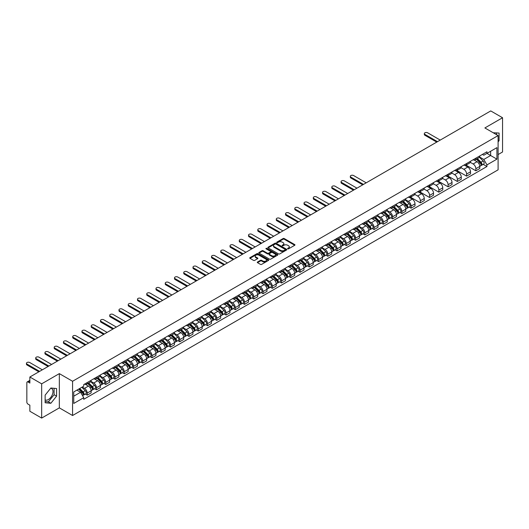 <?xml version="1.0" encoding="UTF-8"?>
<svg xmlns="http://www.w3.org/2000/svg" width="529" height="529" viewBox="0 0 529 529"><rect width="100%" height="100%" fill="white"/><g stroke="black" fill="none" stroke-linecap="round" stroke-linejoin="round"><path stroke-width="0.79" d="M287.723 248.842A0.575 0.331 0 0 0 288.543 248.842L294.726 245.271A0.827 0.476 0 0 0 294.97 244.934A0.827 0.476 0 0 0 294.726 244.596L284.245 238.546A0.827 0.476 0 0 0 283.081 238.546L276.898 242.117A0.575 0.331 0 0 0 277.712 242.593L278.512 242.13A2.632 1.521 0 0 1 282.235 242.13L283.108 242.632A2.632 1.521 0 0 1 283.881 243.71A2.632 1.521 0 0 1 283.108 244.782L282.307 245.244A0.575 0.331 0 0 0 283.127 245.714L283.928 245.251A2.632 1.521 0 0 1 287.65 245.251L288.523 245.76A2.632 1.521 0 0 1 289.297 246.831A2.632 1.521 0 0 1 288.523 247.909L287.723 248.372A0.575 0.331 0 0 0 287.723 248.842L287.723 248.372M493.246 132.779A6.54 3.776 -60 0 1 494.139 133.063A6.54 3.776 -60 0 1 494.833 133.698M50.672 388.24A6.54 3.776 -60 0 1 51.637 388.537A6.54 3.776 -60 0 1 52.642 393.781A6.54 3.776 -60 0 1 48.37 399.547A6.54 3.776 -60 0 1 45.137 399.891M257.524 262.014A0.827 0.476 0 0 0 257.279 262.344A0.827 0.476 0 0 0 257.524 262.682L260.46 264.381A0.827 0.476 0 0 0 261.624 264.381L268.494 260.413A0.827 0.476 0 0 0 268.739 260.076A0.827 0.476 0 0 0 268.494 259.739L258.02 253.689A0.827 0.476 0 0 0 256.849 253.689L249.979 257.656A0.827 0.476 0 0 0 249.741 257.993A0.827 0.476 0 0 0 249.979 258.331L253.536 260.38A0.827 0.476 0 0 0 254.7 260.38L257.636 258.681A0.827 0.476 0 0 0 257.881 258.344A0.827 0.476 0 0 0 257.636 258.013L255.877 256.995A2.202 1.27 0 0 1 255.229 256.096A2.202 1.27 0 0 1 256.591 254.918A2.202 1.27 0 0 1 258.992 255.196L265.889 259.177A2.202 1.27 0 0 1 266.537 260.076A2.202 1.27 0 0 1 265.174 261.253A2.202 1.27 0 0 1 262.774 260.976L261.624 260.314A0.827 0.476 0 0 0 260.46 260.314L257.524 262.014L257.524 262.682L260.46 260.995L260.46 260.314M72.572 381.264L59.341 373.626L41.665 383.829L29.862 377.012L490.747 110.925L502.55 117.742L484.875 127.945L498.1 135.583L72.572 381.264L72.572 415.51L498.1 169.829L498.1 135.583M278.571 253.927A0.827 0.476 0 0 0 279.735 253.927L286.606 249.959A0.827 0.476 0 0 0 286.844 249.622A0.827 0.476 0 0 0 286.606 249.285L276.125 243.234A0.827 0.476 0 0 0 274.961 243.234L268.091 247.202A0.827 0.476 0 0 0 267.846 247.539A0.827 0.476 0 0 0 268.091 247.876L278.571 253.927M266.312 248.967A0.575 0.331 0 0 1 266.894 249.047L266.894 248.366L277.553 254.515A0.827 0.476 0 0 1 277.791 254.852A0.827 0.476 0 0 1 277.553 255.19L270.683 259.15A0.827 0.476 0 0 1 269.519 259.15L259.038 253.1L261.974 251.42L261.974 250.733L259.038 252.432A0.827 0.476 0 0 0 258.793 252.769A0.827 0.476 0 0 0 259.038 253.1L259.038 252.432M261.974 251.42A0.827 0.476 0 0 1 263.138 251.42L263.138 250.733A0.827 0.476 0 0 0 261.974 250.733M263.138 250.733L267.39 253.186A0.827 0.476 0 0 0 268.553 253.186L270.504 252.062A0.827 0.476 0 0 0 270.749 251.725A0.827 0.476 0 0 0 270.504 251.387L266.08 248.835A0.575 0.331 0 0 1 266.894 248.366M41.665 383.829L41.665 418.075L29.862 411.258L29.862 405.201L28.024 404.136A1.68 0.965 -120 0 1 26.84 402.08L26.84 382.698A1.68 0.965 -120 0 1 27.184 381.931L29.862 380.384M498.1 154.554L502.55 151.988L502.55 117.742M41.665 418.075L59.341 407.872L72.572 415.51M29.862 377.012L29.862 383.075L28.024 382.011A1.68 0.965 -120 0 0 27.184 381.931M475.855 158.184A3.862 2.228 60 0 1 475.062 159.917L478.976 157.655A3.862 2.228 -120 0 0 479.77 155.923M470.301 162.337L473.131 163.97A3.862 2.228 60 0 1 475.855 168.698L479.77 166.437A3.862 2.228 -120 0 0 477.046 161.709L474.242 160.095M479.77 166.437L479.77 168.526L475.855 170.788L466.042 165.121M475.062 159.917A3.862 2.228 60 0 1 473.157 159.745M475.855 168.698L475.855 170.788M466.604 163.527A3.862 2.228 60 0 1 465.804 165.26L469.719 162.998A3.862 2.228 -120 0 0 470.519 161.266M456.791 170.464L466.604 176.131L470.519 173.869L470.519 171.78A3.862 2.228 -120 0 0 467.788 167.052L464.991 165.438M465.804 165.26A3.862 2.228 60 0 1 463.907 165.088M461.05 167.68L463.873 169.313A3.862 2.228 60 0 1 466.604 174.041L466.604 176.131M457.354 168.87A3.862 2.228 60 0 1 456.553 170.602L460.468 168.341A3.862 2.228 -120 0 0 461.268 166.609M447.541 175.807L457.354 181.473L461.268 179.212L461.268 177.122A3.862 2.228 -120 0 0 458.537 172.394L455.734 170.781M456.553 170.602A3.862 2.228 60 0 1 454.656 170.424M451.792 173.023L454.623 174.656A3.862 2.228 60 0 1 457.354 179.384L457.354 181.473M448.096 174.213A3.862 2.228 60 0 1 447.296 175.945L451.211 173.684A3.862 2.228 -120 0 0 452.011 171.951M438.283 181.149L448.096 186.816L452.011 184.555L452.011 182.465A3.862 2.228 -120 0 0 449.286 177.737L446.483 176.124M447.296 175.945A3.862 2.228 60 0 1 445.398 175.767M442.542 178.366L445.372 179.999A3.862 2.228 60 0 1 448.096 184.727L448.096 186.816M438.845 179.556A3.862 2.228 60 0 1 438.045 181.288L441.96 179.027A3.862 2.228 -120 0 0 442.76 177.294M429.032 186.492L438.845 192.159L442.76 189.898L442.76 187.808A3.862 2.228 -120 0 0 440.029 183.08L437.232 181.46M438.045 181.288A3.862 2.228 60 0 1 436.147 181.11M433.291 183.708L436.114 185.342A3.862 2.228 60 0 1 438.845 190.07L438.845 192.159M429.594 184.899A3.862 2.228 60 0 1 428.794 186.631L432.709 184.37A3.862 2.228 -120 0 0 433.509 182.637M419.775 191.835L429.594 197.496L433.509 195.241L433.509 193.151A3.862 2.228 -120 0 0 430.778 188.423L427.974 186.803M428.794 186.631A3.862 2.228 60 0 1 426.89 186.453M424.033 189.051L426.863 190.685A3.862 2.228 60 0 1 429.594 195.413L429.594 197.496M420.337 190.235A3.862 2.228 60 0 1 419.537 191.967L423.451 189.713A3.862 2.228 -120 0 0 424.251 187.98M410.524 197.178L420.337 202.838L424.251 200.584L424.251 198.494A3.862 2.228 -120 0 0 421.527 193.766L418.723 192.146M419.537 191.967A3.862 2.228 60 0 1 417.639 191.796M414.782 194.394L417.612 196.028A3.862 2.228 60 0 1 420.337 200.749L420.337 202.838M411.086 195.578A3.862 2.228 60 0 1 410.286 197.31L414.2 195.056A3.862 2.228 -120 0 0 415.001 193.323M409.208 207.097L411.086 208.181L415.001 205.92L415.001 203.837A3.862 2.228 -120 0 0 412.27 199.109L409.472 197.489M410.286 197.31A3.862 2.228 60 0 1 408.388 197.138M405.531 199.737L408.355 201.37A3.862 2.228 60 0 1 411.086 206.092L411.086 208.181M401.828 200.921A3.862 2.228 60 0 1 401.035 202.653L404.95 200.392A3.862 2.228 -120 0 0 405.75 198.666M399.957 212.44L401.835 213.524L405.75 211.263L405.75 209.173A3.862 2.228 -120 0 0 403.019 204.452L400.215 202.832M401.035 202.653A3.862 2.228 60 0 1 399.131 202.481M396.274 205.08L399.104 206.713A3.862 2.228 60 0 1 401.835 211.435L401.835 213.524M392.578 206.264A3.862 2.228 60 0 1 391.777 207.996L395.692 205.735A3.862 2.228 -120 0 0 396.492 204.002M390.7 217.783L392.578 218.867L396.492 216.606L396.492 214.516A3.862 2.228 -120 0 0 393.768 209.795L390.964 208.175M391.777 207.996A3.862 2.228 60 0 1 389.88 207.824M387.023 210.423L389.853 212.05A3.862 2.228 60 0 1 392.578 216.778L392.578 218.867M383.327 211.607A3.862 2.228 60 0 1 382.527 213.339L386.441 211.078A3.862 2.228 -120 0 0 387.241 209.345M381.449 223.126L383.327 224.21L387.241 221.949L387.241 219.859A3.862 2.228 -120 0 0 384.51 215.138L381.707 213.518M382.527 213.339A3.862 2.228 60 0 1 380.629 213.167M377.772 215.766L380.596 217.393A3.862 2.228 60 0 1 383.327 222.12L383.327 224.21M374.069 216.95A3.862 2.228 60 0 1 373.276 218.682L377.19 216.421A3.862 2.228 -120 0 0 377.984 214.688M372.198 228.468L374.069 229.553L377.984 227.291L377.984 225.202A3.862 2.228 -120 0 0 375.259 220.474L372.456 218.861M373.276 218.682A3.862 2.228 60 0 1 371.371 218.51M368.515 221.102L371.345 222.735A3.862 2.228 60 0 1 374.069 227.463L374.069 229.553M364.818 222.292A3.862 2.228 60 0 1 364.018 224.025L367.933 221.763A3.862 2.228 -120 0 0 368.733 220.031M362.94 233.811L364.818 234.896L368.733 232.634L368.733 230.545A3.862 2.228 -120 0 0 366.002 225.817L363.205 224.203M364.018 224.025A3.862 2.228 60 0 1 362.12 223.853M359.264 226.445L362.087 228.078A3.862 2.228 60 0 1 364.818 232.806L364.818 234.896M355.567 227.635A3.862 2.228 60 0 1 354.767 229.368L358.682 227.106A3.862 2.228 -120 0 0 359.482 225.374M353.689 239.154L355.567 240.239L359.482 237.977L359.482 235.888A3.862 2.228 -120 0 0 356.751 231.16L353.947 229.546M354.767 229.368A3.862 2.228 60 0 1 352.869 229.189M350.006 231.788L352.836 233.421A3.862 2.228 60 0 1 355.567 238.149L355.567 240.239M346.31 232.978A3.862 2.228 60 0 1 345.51 234.711L349.431 232.449A3.862 2.228 -120 0 0 350.224 230.717M344.432 244.497L346.31 245.582L350.224 243.32L350.224 241.231A3.862 2.228 -120 0 0 347.5 236.503L344.696 234.889M345.51 234.711A3.862 2.228 60 0 1 343.612 234.532M340.755 237.131L343.586 238.764A3.862 2.228 60 0 1 346.31 243.492L346.31 245.582M337.059 238.321A3.862 2.228 60 0 1 336.259 240.054L340.173 237.792A3.862 2.228 -120 0 0 340.974 236.06M335.181 249.84L337.059 250.925L340.974 248.663L340.974 246.574A3.862 2.228 -120 0 0 338.243 241.846L335.446 240.226M336.259 240.054A3.862 2.228 60 0 1 334.361 239.875M331.504 242.474L334.328 244.107A3.862 2.228 60 0 1 337.059 248.835L337.059 250.925M327.808 243.664A3.862 2.228 60 0 1 327.008 245.396L330.923 243.135A3.862 2.228 -120 0 0 331.723 241.403M325.93 255.183L327.808 256.261L331.723 254.006L331.723 251.916A3.862 2.228 -120 0 0 328.992 247.188L326.188 245.568M327.008 245.396A3.862 2.228 60 0 1 325.104 245.218M322.247 247.817L325.077 249.45A3.862 2.228 60 0 1 327.808 254.178L327.808 256.261M318.551 249.007A3.862 2.228 60 0 1 317.75 250.733L321.665 248.478A3.862 2.228 -120 0 0 322.465 246.745M316.673 260.526L318.551 261.604L322.465 259.349L322.465 257.259A3.862 2.228 -120 0 0 319.741 252.531L316.937 250.911M317.75 250.733A3.862 2.228 60 0 1 315.853 250.561M312.996 253.16L315.826 254.793A3.862 2.228 60 0 1 318.551 259.514L318.551 261.604M309.3 254.343A3.862 2.228 60 0 1 308.5 256.076L312.414 253.821A3.862 2.228 -120 0 0 313.214 252.088M307.422 265.862L309.3 266.947L313.214 264.692L313.214 262.602A3.862 2.228 -120 0 0 310.483 257.874L307.686 256.254M308.5 256.076A3.862 2.228 60 0 1 306.602 255.904M303.745 258.502L306.569 260.136A3.862 2.228 60 0 1 309.3 264.857L309.3 266.947M300.049 259.686A3.862 2.228 60 0 1 299.249 261.419L303.163 259.157A3.862 2.228 -120 0 0 303.963 257.431M298.171 271.205L300.049 272.29L303.963 270.028L303.963 267.938A3.862 2.228 -120 0 0 301.232 263.217L298.429 261.597M299.249 261.419A3.862 2.228 60 0 1 297.344 261.247M294.488 263.845L297.318 265.479A3.862 2.228 60 0 1 300.049 270.2L300.049 272.29M290.791 265.029A3.862 2.228 60 0 1 289.991 266.761L293.906 264.5A3.862 2.228 -120 0 0 294.706 262.768M288.913 276.548L290.791 277.632L294.706 275.371L294.706 273.281A3.862 2.228 -120 0 0 291.982 268.56L289.178 266.94M289.991 266.761A3.862 2.228 60 0 1 288.093 266.59M285.237 269.188L288.067 270.822A3.862 2.228 60 0 1 290.791 275.543L290.791 277.632M281.54 270.372A3.862 2.228 60 0 1 280.74 272.104L284.655 269.843A3.862 2.228 -120 0 0 285.455 268.11M279.662 281.891L281.54 282.975L285.455 280.714L285.455 278.624A3.862 2.228 -120 0 0 282.724 273.903L279.92 272.283M280.74 272.104A3.862 2.228 60 0 1 278.843 271.932M275.986 274.531L278.809 276.158A3.862 2.228 60 0 1 281.54 280.886L281.54 282.975M272.283 275.715A3.862 2.228 60 0 1 271.489 277.447L275.404 275.186A3.862 2.228 -120 0 0 276.198 273.453M270.412 287.234L272.283 288.318L276.204 286.057L276.204 283.967A3.862 2.228 -120 0 0 273.473 279.246L270.669 277.626M271.489 277.447A3.862 2.228 60 0 1 269.585 277.275M266.728 279.867L269.559 281.501A3.862 2.228 60 0 1 272.283 286.229L272.283 288.318M263.032 281.058A3.862 2.228 60 0 1 262.232 282.79L266.147 280.529A3.862 2.228 -120 0 0 266.947 278.796M261.154 292.577L263.032 293.661L266.947 291.4L266.947 289.31A3.862 2.228 -120 0 0 264.222 284.582L261.419 282.969M262.232 282.79A3.862 2.228 60 0 1 260.334 282.618M257.478 285.21L260.301 286.844A3.862 2.228 60 0 1 263.032 291.572L263.032 293.661M253.781 286.401A3.862 2.228 60 0 1 252.981 288.133L256.896 285.872A3.862 2.228 -120 0 0 257.696 284.139M251.903 297.92L253.781 299.004L257.696 296.743L257.696 294.653A3.862 2.228 -120 0 0 254.965 289.925L252.161 288.312M252.981 288.133A3.862 2.228 60 0 1 251.083 287.961M248.227 290.553L251.05 292.187A3.862 2.228 60 0 1 253.781 296.914L253.781 299.004M244.524 291.743A3.862 2.228 60 0 1 243.73 293.476L247.645 291.214A3.862 2.228 -120 0 0 248.438 289.482M242.652 303.262L244.524 304.347L248.438 302.085L248.438 299.996A3.862 2.228 -120 0 0 245.714 295.268L242.91 293.655M243.73 293.476A3.862 2.228 60 0 1 241.826 293.297M238.969 295.896L241.799 297.529A3.862 2.228 60 0 1 244.524 302.257L244.524 304.347M235.273 297.086A3.862 2.228 60 0 1 234.473 298.819L238.387 296.557A3.862 2.228 -120 0 0 239.187 294.825M233.395 308.605L235.273 309.69L239.187 307.428L239.187 305.339A3.862 2.228 -120 0 0 236.456 300.611L233.659 298.997M234.473 298.819A3.862 2.228 60 0 1 232.575 298.64M229.718 301.239L232.542 302.872A3.862 2.228 60 0 1 235.273 307.6L235.273 309.69M226.022 302.429A3.862 2.228 60 0 1 225.222 304.162L229.136 301.9A3.862 2.228 -120 0 0 229.936 300.168M224.144 313.948L226.022 315.033L229.936 312.771L229.936 310.682A3.862 2.228 -120 0 0 227.206 305.954L224.402 304.334M225.222 304.162A3.862 2.228 60 0 1 223.324 303.983M220.461 306.582L223.291 308.215A3.862 2.228 60 0 1 226.022 312.943L226.022 315.033M216.764 307.772A3.862 2.228 60 0 1 215.964 309.505L219.879 307.243A3.862 2.228 -120 0 0 220.679 305.511M214.886 319.291L216.764 320.369L220.679 318.114L220.679 316.025A3.862 2.228 -120 0 0 217.955 311.297L215.151 309.677M215.964 309.505A3.862 2.228 60 0 1 214.066 309.326M211.21 311.925L214.04 313.558A3.862 2.228 60 0 1 216.764 318.286L216.764 320.369M207.513 313.108A3.862 2.228 60 0 1 206.713 314.841L210.628 312.586A3.862 2.228 -120 0 0 211.428 310.854M205.636 324.627L207.513 325.712L211.428 323.457L211.428 321.368A3.862 2.228 -120 0 0 208.697 316.64L205.9 315.019M206.713 314.841A3.862 2.228 60 0 1 204.816 314.669M201.959 317.268L204.783 318.901A3.862 2.228 60 0 1 207.513 323.622L207.513 325.712M198.263 318.451A3.862 2.228 60 0 1 197.462 320.184L201.377 317.929A3.862 2.228 -120 0 0 202.177 316.197M196.385 329.97L198.263 331.055L202.177 328.793L202.177 326.71A3.862 2.228 -120 0 0 199.446 321.982L196.643 320.362M197.462 320.184A3.862 2.228 60 0 1 195.558 320.012M192.701 322.611L195.532 324.244A3.862 2.228 60 0 1 198.263 328.965L198.263 331.055M189.005 323.794A3.862 2.228 60 0 1 188.205 325.527L192.12 323.265A3.862 2.228 -120 0 0 192.92 321.539M187.127 335.313L189.005 336.398L192.92 334.136L192.92 332.047A3.862 2.228 -120 0 0 190.195 327.325L187.392 325.705M188.205 325.527A3.862 2.228 60 0 1 186.307 325.355M183.451 327.954L186.281 329.587A3.862 2.228 60 0 1 189.005 334.308L189.005 336.398M179.754 329.137A3.862 2.228 60 0 1 178.954 330.87L182.869 328.608A3.862 2.228 -120 0 0 183.669 326.876M177.876 340.656L179.754 341.741L183.669 339.479L183.669 337.39A3.862 2.228 -120 0 0 180.938 332.668L178.141 331.048M178.954 330.87A3.862 2.228 60 0 1 177.056 330.698M174.2 333.296L177.023 334.923A3.862 2.228 60 0 1 179.754 339.651L179.754 341.741M170.497 334.48A3.862 2.228 60 0 1 169.703 336.213L173.618 333.951A3.862 2.228 -120 0 0 174.418 332.219M168.625 345.999L170.503 347.084L174.418 344.822L174.418 342.732A3.862 2.228 -120 0 0 171.687 338.011L168.883 336.391M169.703 336.213A3.862 2.228 60 0 1 167.799 336.041M164.942 338.639L167.772 340.266A3.862 2.228 60 0 1 170.503 344.994L170.503 347.084M161.246 339.823A3.862 2.228 60 0 1 160.446 341.555L164.36 339.294A3.862 2.228 -120 0 0 165.16 337.562M159.368 351.342L161.246 352.426L165.16 350.165L165.16 348.075A3.862 2.228 -120 0 0 162.436 343.347L159.632 341.734M160.446 341.555A3.862 2.228 60 0 1 158.548 341.384M155.691 343.976L158.521 345.609A3.862 2.228 60 0 1 161.246 350.337L161.246 352.426M151.995 345.166A3.862 2.228 60 0 1 151.195 346.898L155.109 344.637A3.862 2.228 -120 0 0 155.91 342.904M150.117 356.685L151.995 357.769L155.91 355.508L155.91 353.418A3.862 2.228 -120 0 0 153.179 348.69L150.375 347.077M151.195 346.898A3.862 2.228 60 0 1 149.297 346.726M146.44 349.319L149.264 350.952A3.862 2.228 60 0 1 151.995 355.68L151.995 357.769M142.737 350.509A3.862 2.228 60 0 1 141.944 352.241L145.859 349.98A3.862 2.228 -120 0 0 146.652 348.247M140.866 362.028L142.737 363.112L146.652 360.851L146.652 358.761A3.862 2.228 -120 0 0 143.928 354.033L141.124 352.42M141.944 352.241A3.862 2.228 60 0 1 140.04 352.063M137.183 354.661L140.013 356.295A3.862 2.228 60 0 1 142.737 361.023L142.737 363.112M133.487 355.852A3.862 2.228 60 0 1 132.686 357.584L136.601 355.323A3.862 2.228 -120 0 0 137.401 353.59M131.609 367.371L133.487 368.455L137.401 366.194L137.401 364.104A3.862 2.228 -120 0 0 134.67 359.376L131.873 357.763M132.686 357.584A3.862 2.228 60 0 1 130.789 357.406M127.932 360.004L130.756 361.638A3.862 2.228 60 0 1 133.487 366.366L133.487 368.455M124.236 361.195A3.862 2.228 60 0 1 123.436 362.927L127.35 360.666A3.862 2.228 -120 0 0 128.15 358.933M122.358 372.714L124.236 373.798L128.15 371.537L128.15 369.447A3.862 2.228 -120 0 0 125.419 364.719L122.616 363.099M123.436 362.927A3.862 2.228 60 0 1 121.538 362.749M118.675 365.347L121.505 366.981A3.862 2.228 60 0 1 124.236 371.708L124.236 373.798M114.978 366.537A3.862 2.228 60 0 1 114.178 368.27L118.099 366.008A3.862 2.228 -120 0 0 118.893 364.276M113.1 378.056L114.978 379.134L118.893 376.879L118.893 374.79A3.862 2.228 -120 0 0 116.168 370.062L113.365 368.442M114.178 368.27A3.862 2.228 60 0 1 112.28 368.091M109.424 370.69L112.254 372.323A3.862 2.228 60 0 1 114.978 377.051L114.978 379.134M105.727 371.88A3.862 2.228 60 0 1 104.927 373.606L108.842 371.351A3.862 2.228 -120 0 0 109.642 369.619M103.849 383.399L105.727 384.477L109.642 382.222L109.642 380.133A3.862 2.228 -120 0 0 106.911 375.405L104.114 373.785M104.927 373.606A3.862 2.228 60 0 1 103.029 373.434M100.173 376.033L102.996 377.666A3.862 2.228 60 0 1 105.727 382.388L105.727 384.477M96.476 377.217A3.862 2.228 60 0 1 95.676 378.949L99.591 376.694A3.862 2.228 -120 0 0 100.391 374.962M94.598 388.736L96.476 389.82L100.391 387.565L100.391 385.476A3.862 2.228 -120 0 0 97.66 380.748L94.856 379.128M95.676 378.949A3.862 2.228 60 0 1 93.772 378.777M90.915 381.376L93.745 383.009A3.862 2.228 60 0 1 96.476 387.731L96.476 389.82M87.219 382.56A3.862 2.228 60 0 1 86.419 384.292L90.333 382.031A3.862 2.228 -120 0 0 91.133 380.305M85.341 394.079L87.219 395.163L91.133 392.902L91.133 390.812A3.862 2.228 -120 0 0 88.409 386.091L85.605 384.471M86.419 384.292A3.862 2.228 60 0 1 84.521 384.12M82.24 387.049L84.495 388.352A3.862 2.228 60 0 1 87.219 393.073L87.219 395.163M482.415 154.402L483.804 155.202L496.916 147.637L490.628 151.268L490.628 155.513L483.804 159.454L479.558 156.994M73.756 396.195L80.58 392.254L83.721 397.696L73.756 403.455L73.756 391.943L83.721 386.19L83.721 384.583L486.951 151.783L486.951 153.39L496.916 159.143L486.951 164.896L483.804 159.454M496.916 147.637L496.916 159.143M83.721 397.696L83.721 399.309L486.951 166.509L486.951 164.896M498.1 141.898L499.078 140.681L499.078 133.05L493.187 132.746M59.341 373.626L59.341 407.872M45.137 402.767L50.863 403.277L56.583 396.155L56.583 388.524L50.863 388.015L45.137 395.13L45.137 402.767M80.58 392.254L76.897 390.131M483.235 164.36L486.951 166.509M496.586 134.71L496.586 132.825M498.1 140.119L499.078 140.681M45.137 401.551L48.37 401.835L54.09 394.72L54.09 388.299M48.37 401.835L50.863 403.277M54.09 394.72L56.583 396.155M287.955 248.921L288.523 248.597A2.632 1.521 0 0 0 289.297 247.519L289.297 246.831M283.881 243.71L283.881 244.391A2.632 1.521 0 0 1 283.108 245.469L282.539 245.8M294.713 245.277L284.245 239.234A0.827 0.476 0 0 0 283.081 239.234L277.123 242.672M286.592 249.966L276.125 243.922A0.827 0.476 0 0 0 274.961 243.922L268.097 247.883L268.091 247.202M285.151 249.86A0.575 0.331 0 0 0 285.151 249.39L275.946 244.081A0.575 0.331 0 0 0 275.133 244.081L274.293 244.563A2.632 1.521 0 0 0 273.519 245.641A2.632 1.521 0 0 0 274.293 246.719L280.575 250.349A2.632 1.521 0 0 0 284.304 250.349L285.151 249.86L285.151 250.541A0.575 0.331 0 0 0 285.151 250.072M273.519 245.641L273.519 246.322A2.632 1.521 0 0 0 274.293 247.4L274.293 246.719M285.151 250.541L284.304 251.03A2.632 1.521 0 0 1 280.575 251.03L274.293 247.4M263.138 251.42L267.39 253.874A0.827 0.476 0 0 0 268.553 253.874L270.504 252.743A0.827 0.476 0 0 0 270.749 252.412L270.749 251.725M266.894 249.047L277.54 255.196M271.8 255.732A2.202 1.27 0 0 0 274.201 256.01A2.202 1.27 0 0 0 275.563 254.833A2.202 1.27 0 0 0 274.915 253.933L272.488 252.531A0.827 0.476 0 0 0 271.317 252.531L269.373 253.656A0.827 0.476 0 0 0 269.129 253.993A0.827 0.476 0 0 0 269.373 254.33L271.8 255.732L271.8 256.42A2.202 1.27 0 0 0 274.201 256.691A2.202 1.27 0 0 0 275.563 255.52L275.563 254.833M269.129 253.993L269.129 254.68A0.827 0.476 0 0 0 269.373 255.018L269.373 254.33M271.8 256.42L269.373 255.018M266.537 260.076L266.537 260.764A2.202 1.27 0 0 1 265.174 261.941A2.202 1.27 0 0 1 262.774 261.663L261.624 260.995A0.827 0.476 0 0 0 260.46 260.995M255.229 256.096L255.229 256.777A2.202 1.27 0 0 0 255.877 257.676L255.877 256.995M257.636 258.013L257.636 258.681L255.877 257.676M268.487 260.42L258.02 254.376A0.827 0.476 0 0 0 256.849 254.376L249.992 258.337M476.358 159.169L480.001 162.767A2.096 1.21 60 0 1 480.557 165.908L479.77 166.357M477.085 159.884L478.626 160.776M440.24 140.086L427.637 132.805A1.931 1.111 -0 0 0 425.534 132.567A1.931 1.111 -0 0 0 424.337 133.599A1.931 1.111 -0 0 0 424.906 134.386L437.509 141.66M476.761 158.931L480.755 162.872A1.005 0.582 60 0 1 481.02 164.38A1.005 0.582 60 0 1 480.927 164.42M477.363 158.588L481.006 162.185A2.096 1.21 60 0 1 481.562 165.326A2.096 1.21 60 0 1 480.927 165.392M479.406 157.258L483.142 160.948A2.096 1.21 60 0 1 483.698 164.096L481.562 165.326M436.736 142.103L424.906 135.272A1.931 1.111 180 0 1 424.337 134.485L424.337 133.599M402.331 201.906L405.974 205.503A2.096 1.21 60 0 1 406.53 208.644L405.743 209.1M403.058 202.62L404.599 203.513M366.213 182.822L353.61 175.549A1.931 1.111 -0 0 0 351.507 175.304A1.931 1.111 -0 0 0 350.317 176.336A1.931 1.111 -0 0 0 350.879 177.122L363.483 184.396M402.734 201.675L406.728 205.609A1.005 0.582 60 0 1 406.993 207.117A1.005 0.582 60 0 1 406.9 207.156M403.336 201.324L406.986 204.921A2.096 1.21 60 0 1 407.535 208.062A2.096 1.21 60 0 1 406.9 208.128M405.379 199.995L409.122 203.685A2.096 1.21 60 0 1 409.671 206.832L407.535 208.062M362.715 184.846L350.879 178.015A1.931 1.111 180 0 1 350.317 177.228L350.317 176.336M393.073 207.249L396.724 210.846A2.096 1.21 60 0 1 397.272 213.987L396.492 214.443M393.801 207.963L395.348 208.856M356.956 188.165L344.353 180.892A1.931 1.111 -0 0 0 342.25 180.647A1.931 1.111 -0 0 0 341.06 181.678A1.931 1.111 -0 0 0 341.628 182.465L354.232 189.739M393.483 207.018L397.471 210.952A1.005 0.582 60 0 1 397.735 212.46A1.005 0.582 60 0 1 397.649 212.499M394.085 206.667L397.729 210.264A2.096 1.21 60 0 1 398.284 213.405A2.096 1.21 60 0 1 397.649 213.471M396.122 205.338L399.864 209.028A2.096 1.21 60 0 1 400.42 212.175L398.284 213.405M353.458 190.189L341.628 183.358A1.931 1.111 180 0 1 341.06 182.565L341.06 181.678M383.823 212.592L387.466 216.189A2.096 1.21 60 0 1 388.021 219.33L387.241 219.78M384.55 213.306L386.097 214.199M347.705 193.508L335.102 186.234A1.931 1.111 -0 0 0 332.999 185.99A1.931 1.111 -0 0 0 331.809 187.021A1.931 1.111 -0 0 0 332.371 187.808L344.974 195.082M384.226 212.36L388.22 216.295A1.005 0.582 60 0 1 388.484 217.803A1.005 0.582 60 0 1 388.392 217.842M384.834 212.01L388.478 215.607A2.096 1.21 60 0 1 389.033 218.748A2.096 1.21 60 0 1 388.398 218.814M386.871 210.681L390.614 214.371A2.096 1.21 60 0 1 391.162 217.518L389.033 218.748M344.207 195.532L332.371 188.694A1.931 1.111 180 0 1 331.809 187.907L331.809 187.021M374.572 217.935L378.215 221.532A2.096 1.21 60 0 1 378.771 224.673L377.984 225.123M375.299 218.649L376.84 219.542M338.454 198.851L325.851 191.571A1.931 1.111 -0 0 0 323.748 191.333A1.931 1.111 -0 0 0 322.558 192.364A1.931 1.111 -0 0 0 323.12 193.151L335.723 200.425M374.975 217.697L378.969 221.638A1.005 0.582 60 0 1 379.233 223.145A1.005 0.582 60 0 1 379.141 223.185M375.577 217.353L379.22 220.95A2.096 1.21 60 0 1 379.776 224.091A2.096 1.21 60 0 1 379.141 224.157M377.62 216.024L381.356 219.714A2.096 1.21 60 0 1 381.912 222.861L379.776 224.091M334.95 200.875L323.12 194.037A1.931 1.111 180 0 1 322.558 193.25L322.558 192.364M365.314 223.278L368.964 226.875A2.096 1.21 60 0 1 369.513 230.016L368.733 230.465M366.042 223.992L367.589 224.885M329.197 204.194L316.593 196.914A1.931 1.111 -0 0 0 314.49 196.676A1.931 1.111 -0 0 0 313.3 197.707A1.931 1.111 -0 0 0 313.869 198.494L326.472 205.768M365.724 223.04L369.711 226.981A1.005 0.582 60 0 1 369.976 228.488A1.005 0.582 60 0 1 369.883 228.528M366.326 222.696L369.969 226.286A2.096 1.21 60 0 1 370.525 229.434A2.096 1.21 60 0 1 369.89 229.5M368.363 221.367L372.105 225.056A2.096 1.21 60 0 1 372.661 228.204L370.525 229.434M325.699 206.211L313.869 199.38A1.931 1.111 180 0 1 313.3 198.593L313.3 197.707M356.063 228.621L359.707 232.211A2.096 1.21 60 0 1 360.262 235.359L359.482 235.808M356.791 229.335L358.338 230.227M319.946 209.537L307.342 202.257A1.931 1.111 -0 0 0 305.24 202.018A1.931 1.111 -0 0 0 304.049 203.043A1.931 1.111 -0 0 0 304.611 203.837L317.215 211.111M356.467 228.383L360.461 232.324A1.005 0.582 60 0 1 360.725 233.831A1.005 0.582 60 0 1 360.633 233.871M357.075 228.039L360.718 231.629A2.096 1.21 60 0 1 361.267 234.777A2.096 1.21 60 0 1 360.639 234.843M359.112 226.71L362.854 230.399A2.096 1.21 60 0 1 363.403 233.54L361.267 234.777M316.448 211.554L304.611 204.723A1.931 1.111 180 0 1 304.049 203.936L304.049 203.043M346.812 233.957L350.456 237.554A2.096 1.21 60 0 1 351.011 240.702L350.224 241.151M347.54 234.678L349.08 235.57M310.695 214.88L298.091 207.599A1.931 1.111 -0 0 0 295.989 207.361A1.931 1.111 -0 0 0 294.792 208.386A1.931 1.111 -0 0 0 295.361 209.173L307.964 216.454M347.216 233.725L351.203 237.666A1.005 0.582 60 0 1 351.474 239.174A1.005 0.582 60 0 1 351.382 239.207M347.817 233.375L351.461 236.972A2.096 1.21 60 0 1 352.016 240.12A2.096 1.21 60 0 1 351.382 240.186M349.861 232.052L353.597 235.742A2.096 1.21 60 0 1 354.152 238.883L352.016 240.12M307.19 216.897L295.361 210.066A1.931 1.111 180 0 1 294.792 209.279L294.792 208.386M337.555 239.3L341.205 242.897A2.096 1.21 60 0 1 341.754 246.045L340.974 246.494M338.282 240.021L339.83 240.913M301.437 220.223L288.834 212.942A1.931 1.111 -0 0 0 286.731 212.704A1.931 1.111 -0 0 0 285.541 213.729A1.931 1.111 -0 0 0 286.11 214.516L298.713 221.796M337.958 239.068L341.952 243.009A1.005 0.582 60 0 1 342.217 244.517A1.005 0.582 60 0 1 342.124 244.55M338.567 238.718L342.21 242.315A2.096 1.21 60 0 1 342.766 245.463A2.096 1.21 60 0 1 342.131 245.529M340.603 237.395L344.346 241.085A2.096 1.21 60 0 1 344.901 244.226L342.766 245.463M297.939 222.24L286.11 215.409A1.931 1.111 180 0 1 285.541 214.622L285.541 213.729M328.304 244.643L331.947 248.24A2.096 1.21 60 0 1 332.503 251.387L331.723 251.837M329.031 245.363L330.579 246.256M292.187 225.566L279.583 218.285A1.931 1.111 -0 0 0 277.48 218.047A1.931 1.111 -0 0 0 276.29 219.072A1.931 1.111 -0 0 0 276.852 219.859L289.456 227.139M328.707 244.411L332.701 248.352A1.005 0.582 60 0 1 332.966 249.86A1.005 0.582 60 0 1 332.873 249.893M329.309 244.061L332.959 247.658A2.096 1.21 60 0 1 333.508 250.806A2.096 1.21 60 0 1 332.88 250.872M331.352 242.738L335.095 246.428A2.096 1.21 60 0 1 335.644 249.569L333.508 250.806M288.689 227.582L276.852 220.752A1.931 1.111 180 0 1 276.29 219.965L276.29 219.072M319.053 249.986L322.697 253.583A2.096 1.21 60 0 1 323.252 256.73L322.465 257.18M319.781 250.706L321.321 251.599M282.936 230.902L270.326 223.628A1.931 1.111 -0 0 0 268.223 223.383A1.931 1.111 -0 0 0 267.033 224.415A1.931 1.111 -0 0 0 267.601 225.202L280.205 232.482M319.456 249.754L323.444 253.689A1.005 0.582 60 0 1 323.715 255.203A1.005 0.582 60 0 1 323.622 255.236M320.058 249.404L323.702 253.001A2.096 1.21 60 0 1 324.257 256.148A2.096 1.21 60 0 1 323.622 256.215M322.101 248.081L325.838 251.771A2.096 1.21 60 0 1 326.393 254.912L324.257 256.148M279.431 232.925L267.601 226.095A1.931 1.111 180 0 1 267.033 225.308L267.033 224.415M309.796 255.328L313.439 258.926A2.096 1.21 60 0 1 313.995 262.067L313.214 262.523M310.523 256.049L312.07 256.942M273.678 236.245L261.075 228.971A1.931 1.111 -0 0 0 258.972 228.726A1.931 1.111 -0 0 0 257.782 229.758A1.931 1.111 -0 0 0 258.344 230.545L270.954 237.825M310.199 255.097L314.193 259.031A1.005 0.582 60 0 1 314.457 260.546A1.005 0.582 60 0 1 314.365 260.579M310.807 254.747L314.451 258.344A2.096 1.21 60 0 1 315.006 261.485A2.096 1.21 60 0 1 314.371 261.557M312.844 253.417L316.587 257.114A2.096 1.21 60 0 1 317.142 260.255L315.006 261.485M270.18 238.268L258.344 231.438A1.931 1.111 180 0 1 257.782 230.651L257.782 229.758M300.545 260.671L304.188 264.269A2.096 1.21 60 0 1 304.744 267.409L303.957 267.866M301.272 261.392L302.813 262.278M264.427 241.588L251.824 234.314A1.931 1.111 -0 0 0 249.721 234.069A1.931 1.111 -0 0 0 248.531 235.101A1.931 1.111 -0 0 0 249.093 235.888L261.696 243.168M300.948 260.44L304.942 264.374A1.005 0.582 60 0 1 305.207 265.889A1.005 0.582 60 0 1 305.114 265.922M301.55 260.089L305.2 263.687A2.096 1.21 60 0 1 305.749 266.828A2.096 1.21 60 0 1 305.121 266.9M303.593 258.76L307.336 262.45A2.096 1.21 60 0 1 307.885 265.598L305.749 266.828M260.929 243.611L249.093 236.78A1.931 1.111 180 0 1 248.531 235.994L248.531 235.101M291.287 266.014L294.937 269.611A2.096 1.21 60 0 1 295.486 272.752L294.706 273.209M292.015 266.728L293.562 267.621M255.176 246.931L242.566 239.657A1.931 1.111 -0 0 0 240.464 239.412A1.931 1.111 -0 0 0 239.273 240.444A1.931 1.111 -0 0 0 239.842 241.231L252.445 248.504M291.697 265.783L295.685 269.717A1.005 0.582 60 0 1 295.949 271.225A1.005 0.582 60 0 1 295.863 271.265M292.299 265.432L295.942 269.03A2.096 1.21 60 0 1 296.498 272.171A2.096 1.21 60 0 1 295.863 272.237M294.336 264.103L298.078 267.793A2.096 1.21 60 0 1 298.634 270.941L296.498 272.171M251.672 248.954L239.842 242.123A1.931 1.111 180 0 1 239.273 241.33L239.273 240.444M282.036 271.357L285.68 274.954A2.096 1.21 60 0 1 286.235 278.095L285.455 278.552M282.764 272.071L284.311 272.964M245.919 252.273L233.315 245A1.931 1.111 -0 0 0 231.213 244.755A1.931 1.111 -0 0 0 230.022 245.787A1.931 1.111 -0 0 0 230.584 246.574L243.195 253.847M282.44 271.126L286.434 275.06A1.005 0.582 60 0 1 286.698 276.568A1.005 0.582 60 0 1 286.606 276.607M283.048 270.775L286.692 274.372A2.096 1.21 60 0 1 287.247 277.513A2.096 1.21 60 0 1 286.612 277.58M285.085 269.446L288.827 273.136A2.096 1.21 60 0 1 289.376 276.283L287.247 277.513M242.421 254.297L230.584 247.46A1.931 1.111 180 0 1 230.022 246.673L230.022 245.787M272.785 276.7L276.429 280.297A2.096 1.21 60 0 1 276.984 283.438L276.198 283.888M273.513 277.414L275.054 278.307M236.668 257.616L224.065 250.343A1.931 1.111 -0 0 0 221.962 250.098A1.931 1.111 -0 0 0 220.772 251.13A1.931 1.111 -0 0 0 221.334 251.916L233.937 259.19M273.189 276.462L277.183 280.403A1.005 0.582 60 0 1 277.447 281.911A1.005 0.582 60 0 1 277.355 281.95M273.791 276.118L277.441 279.715A2.096 1.21 60 0 1 277.989 282.856A2.096 1.21 60 0 1 277.355 282.922M275.834 274.789L279.57 278.479A2.096 1.21 60 0 1 280.125 281.626L277.989 282.856M233.17 259.64L221.334 252.802A1.931 1.111 180 0 1 220.772 252.016L220.772 251.13M263.528 282.043L267.178 285.64A2.096 1.21 60 0 1 267.727 288.781L266.947 289.231M264.255 282.757L265.803 283.65M227.41 262.959L214.807 255.679A1.931 1.111 -0 0 0 212.704 255.441A1.931 1.111 -0 0 0 211.514 256.472A1.931 1.111 -0 0 0 212.083 257.259L224.686 264.533M263.938 281.805L267.925 285.746A1.005 0.582 60 0 1 268.19 287.254A1.005 0.582 60 0 1 268.104 287.293M264.54 281.461L268.183 285.058A2.096 1.21 60 0 1 268.739 288.199A2.096 1.21 60 0 1 268.104 288.265M266.576 280.132L270.319 283.822A2.096 1.21 60 0 1 270.874 286.969L268.739 288.199M223.912 264.976L212.083 258.145A1.931 1.111 180 0 1 211.514 257.358L211.514 256.472M254.277 287.386L257.921 290.976A2.096 1.21 60 0 1 258.476 294.124L257.696 294.574M255.004 288.1L256.552 288.993M218.16 268.302L205.556 261.022A1.931 1.111 -0 0 0 203.453 260.784A1.931 1.111 -0 0 0 202.263 261.809A1.931 1.111 -0 0 0 202.825 262.602L215.429 269.876M254.68 287.148L258.674 291.089A1.005 0.582 60 0 1 258.939 292.597A1.005 0.582 60 0 1 258.846 292.636M255.289 286.804L258.932 290.395A2.096 1.21 60 0 1 259.481 293.542A2.096 1.21 60 0 1 258.853 293.608M257.325 285.475L261.068 289.165A2.096 1.21 60 0 1 261.617 292.306L259.481 293.542M214.662 270.319L202.825 263.488A1.931 1.111 180 0 1 202.263 262.701L202.263 261.809M245.026 292.729L248.67 296.319A2.096 1.21 60 0 1 249.225 299.467L248.438 299.917M245.754 293.443L247.294 294.336M208.909 273.645L196.305 266.365A1.931 1.111 -0 0 0 194.203 266.127A1.931 1.111 -0 0 0 193.006 267.152A1.931 1.111 -0 0 0 193.574 267.938L206.178 275.219M245.43 292.491L249.423 296.432A1.005 0.582 60 0 1 249.688 297.939A1.005 0.582 60 0 1 249.595 297.979M246.031 292.14L249.675 295.737A2.096 1.21 60 0 1 250.23 298.885A2.096 1.21 60 0 1 249.595 298.951M248.075 290.818L251.811 294.508A2.096 1.21 60 0 1 252.366 297.648L250.23 298.885M205.404 275.662L193.574 268.831A1.931 1.111 180 0 1 193.006 268.044L193.006 267.152M235.769 298.065L239.419 301.662A2.096 1.21 60 0 1 239.968 304.81L239.187 305.259M236.496 298.786L238.043 299.678M199.651 278.988L187.048 271.708A1.931 1.111 -0 0 0 184.945 271.47A1.931 1.111 -0 0 0 183.755 272.495A1.931 1.111 -0 0 0 184.323 273.281L196.927 280.562M236.172 297.834L240.166 301.775A1.005 0.582 60 0 1 240.431 303.282A1.005 0.582 60 0 1 240.338 303.315M236.78 297.483L240.424 301.08A2.096 1.21 60 0 1 240.979 304.228A2.096 1.21 60 0 1 240.345 304.294M238.817 296.161L242.56 299.85A2.096 1.21 60 0 1 243.115 302.991L240.979 304.228M196.153 281.005L184.323 274.174A1.931 1.111 180 0 1 183.755 273.387L183.755 272.495M226.518 303.408L230.161 307.005A2.096 1.21 60 0 1 230.717 310.153L229.936 310.602M227.245 304.129L228.792 305.021M190.4 284.331L177.797 277.051A1.931 1.111 -0 0 0 175.694 276.812A1.931 1.111 -0 0 0 174.504 277.837A1.931 1.111 -0 0 0 175.066 278.624L187.669 285.905M226.921 303.177L230.915 307.118A1.005 0.582 60 0 1 231.18 308.625A1.005 0.582 60 0 1 231.087 308.658M227.523 302.826L231.173 306.423A2.096 1.21 60 0 1 231.722 309.571A2.096 1.21 60 0 1 231.094 309.637M229.566 301.504L233.309 305.193A2.096 1.21 60 0 1 233.858 308.334L231.722 309.571M186.902 286.348L175.066 279.517A1.931 1.111 180 0 1 174.504 278.73L174.504 277.837M217.267 308.751L220.91 312.348A2.096 1.21 60 0 1 221.466 315.496L220.679 315.945M217.994 309.472L219.535 310.364M181.149 289.674L168.539 282.393A1.931 1.111 -0 0 0 166.443 282.149A1.931 1.111 -0 0 0 165.246 283.18A1.931 1.111 -0 0 0 165.815 283.967L178.418 291.248M217.67 308.519L221.658 312.46A1.005 0.582 60 0 1 221.929 313.968A1.005 0.582 60 0 1 221.836 314.001M218.272 308.169L221.916 311.766A2.096 1.21 60 0 1 222.471 314.914A2.096 1.21 60 0 1 221.836 314.98M220.315 306.846L224.051 310.536A2.096 1.21 60 0 1 224.607 313.677L222.471 314.914M177.645 291.691L165.815 284.86A1.931 1.111 180 0 1 165.246 284.073L165.246 283.18M208.009 314.094L211.66 317.691A2.096 1.21 60 0 1 212.208 320.839L211.428 321.288M208.737 314.815L210.284 315.707M171.892 295.01L159.289 287.736A1.931 1.111 -0 0 0 157.186 287.492A1.931 1.111 -0 0 0 155.995 288.523A1.931 1.111 -0 0 0 156.558 289.31L169.168 296.59M208.413 313.862L212.407 317.797A1.005 0.582 60 0 1 212.671 319.311A1.005 0.582 60 0 1 212.579 319.344M209.021 313.512L212.665 317.109A2.096 1.21 60 0 1 213.22 320.25A2.096 1.21 60 0 1 212.585 320.323M211.058 312.183L214.8 315.879A2.096 1.21 60 0 1 215.356 319.02L213.22 320.25M168.394 297.034L156.558 290.203A1.931 1.111 180 0 1 155.995 289.416L155.995 288.523M198.759 319.437L202.402 323.034A2.096 1.21 60 0 1 202.957 326.175L202.171 326.631M199.486 320.157L201.033 321.043M162.641 300.353L150.038 293.079A1.931 1.111 -0 0 0 147.935 292.835A1.931 1.111 -0 0 0 146.745 293.866A1.931 1.111 -0 0 0 147.307 294.653L159.91 301.933M199.162 319.205L203.156 323.14A1.005 0.582 60 0 1 203.42 324.654A1.005 0.582 60 0 1 203.328 324.687M199.764 318.855L203.414 322.452A2.096 1.21 60 0 1 203.963 325.593A2.096 1.21 60 0 1 203.334 325.666M201.807 317.526L205.55 321.215A2.096 1.21 60 0 1 206.098 324.363L203.963 325.593M159.143 302.376L147.307 295.546A1.931 1.111 180 0 1 146.745 294.759L146.745 293.866M189.508 324.78L193.151 328.377A2.096 1.21 60 0 1 193.7 331.518L192.92 331.974M190.228 325.494L191.776 326.386M153.39 305.696L140.78 298.422A1.931 1.111 -0 0 0 138.677 298.177A1.931 1.111 -0 0 0 137.487 299.209A1.931 1.111 -0 0 0 138.056 299.996L150.659 307.27M189.911 324.548L193.898 328.483A1.005 0.582 60 0 1 194.169 329.99A1.005 0.582 60 0 1 194.077 330.03M190.513 324.198L194.156 327.795A2.096 1.21 60 0 1 194.712 330.936A2.096 1.21 60 0 1 194.077 331.002M192.556 322.869L196.292 326.558A2.096 1.21 60 0 1 196.848 329.706L194.712 330.936M149.886 307.719L138.056 300.889A1.931 1.111 180 0 1 137.487 300.102L137.487 299.209M180.25 330.122L183.894 333.72A2.096 1.21 60 0 1 184.449 336.861L183.669 337.317M180.978 330.837L182.525 331.729M144.133 311.039L131.529 303.765A1.931 1.111 -0 0 0 129.426 303.52A1.931 1.111 -0 0 0 128.236 304.552A1.931 1.111 -0 0 0 128.798 305.339L141.408 312.613M180.653 329.891L184.647 333.825A1.005 0.582 60 0 1 184.912 335.333A1.005 0.582 60 0 1 184.819 335.373M181.262 329.541L184.905 333.138A2.096 1.21 60 0 1 185.461 336.279A2.096 1.21 60 0 1 184.826 336.345M183.298 328.211L187.041 331.901A2.096 1.21 60 0 1 187.597 335.049L185.461 336.279M140.635 313.062L128.798 306.231A1.931 1.111 180 0 1 128.236 305.438L128.236 304.552M170.999 335.465L174.643 339.063A2.096 1.21 60 0 1 175.198 342.203L174.411 342.653M171.727 336.179L173.267 337.072M134.882 316.382L122.278 309.108A1.931 1.111 -0 0 0 120.176 308.863A1.931 1.111 -0 0 0 118.985 309.895A1.931 1.111 -0 0 0 119.547 310.682L132.151 317.955M171.403 335.234L175.397 339.168A1.005 0.582 60 0 1 175.661 340.676A1.005 0.582 60 0 1 175.568 340.716M172.004 334.883L175.654 338.481A2.096 1.21 60 0 1 176.203 341.622A2.096 1.21 60 0 1 175.568 341.688M174.048 333.554L177.79 337.244A2.096 1.21 60 0 1 178.339 340.392L176.203 341.622M131.384 318.405L119.547 311.568A1.931 1.111 180 0 1 118.985 310.781L118.985 309.895M161.742 340.808L165.392 344.405A2.096 1.21 60 0 1 165.941 347.546L165.16 347.996M162.469 341.522L164.016 342.415M125.624 321.725L113.021 314.444A1.931 1.111 -0 0 0 110.918 314.206A1.931 1.111 -0 0 0 109.728 315.238A1.931 1.111 -0 0 0 110.297 316.025L122.9 323.298M162.152 340.57L166.139 344.511A1.005 0.582 60 0 1 166.404 346.019A1.005 0.582 60 0 1 166.318 346.059M162.753 340.226L166.397 343.824A2.096 1.21 60 0 1 166.952 346.964A2.096 1.21 60 0 1 166.318 347.031M164.79 338.897L168.533 342.587A2.096 1.21 60 0 1 169.088 345.735L166.952 346.964M122.126 323.748L110.297 316.911A1.931 1.111 180 0 1 109.728 316.124L109.728 315.238M152.491 346.151L156.134 349.748A2.096 1.21 60 0 1 156.69 352.889L155.91 353.339M153.218 346.865L154.766 347.758M116.373 327.067L103.77 319.787A1.931 1.111 -0 0 0 101.667 319.549A1.931 1.111 -0 0 0 100.477 320.581A1.931 1.111 -0 0 0 101.039 321.368L113.642 328.641M152.894 345.913L156.888 349.854A1.005 0.582 60 0 1 157.153 351.362A1.005 0.582 60 0 1 157.06 351.401M153.503 345.569L157.146 349.16A2.096 1.21 60 0 1 157.702 352.307A2.096 1.21 60 0 1 157.067 352.374M155.539 344.24L159.282 347.93A2.096 1.21 60 0 1 159.831 351.077L157.702 352.307M112.875 329.084L101.039 322.254A1.931 1.111 180 0 1 100.477 321.467L100.477 320.581M143.24 351.494L146.883 355.085A2.096 1.21 60 0 1 147.439 358.232L146.652 358.682M143.967 352.208L145.508 353.101M107.123 332.41L94.519 325.13A1.931 1.111 -0 0 0 92.416 324.892A1.931 1.111 -0 0 0 91.226 325.917A1.931 1.111 -0 0 0 91.788 326.71L104.392 333.984M143.643 351.256L147.637 355.197A1.005 0.582 60 0 1 147.902 356.705A1.005 0.582 60 0 1 147.809 356.744M144.245 350.912L147.895 354.503A2.096 1.21 60 0 1 148.444 357.65A2.096 1.21 60 0 1 147.809 357.716M146.288 349.583L150.024 353.273A2.096 1.21 60 0 1 150.58 356.414L148.444 357.65M103.618 334.427L91.788 327.596A1.931 1.111 180 0 1 91.226 326.81L91.226 325.917M133.982 356.83L137.633 360.428A2.096 1.21 60 0 1 138.181 363.575L137.401 364.025M134.71 357.551L136.257 358.444M97.865 337.753L85.262 330.473A1.931 1.111 -0 0 0 83.159 330.235A1.931 1.111 -0 0 0 81.969 331.26A1.931 1.111 -0 0 0 82.537 332.047L95.141 339.327M134.392 356.599L138.38 360.54A1.005 0.582 60 0 1 138.644 362.048A1.005 0.582 60 0 1 138.552 362.081M134.994 356.248L138.638 359.846A2.096 1.21 60 0 1 139.193 362.993A2.096 1.21 60 0 1 138.558 363.059M137.031 354.926L140.774 358.616A2.096 1.21 60 0 1 141.329 361.757L139.193 362.993M94.367 339.77L82.537 332.939A1.931 1.111 180 0 1 81.969 332.152L81.969 331.26M124.732 362.173L128.375 365.77A2.096 1.21 60 0 1 128.931 368.918L128.15 369.368M125.459 362.894L127.006 363.787M88.614 343.096L76.011 335.816A1.931 1.111 -0 0 0 73.908 335.578A1.931 1.111 -0 0 0 72.718 336.603A1.931 1.111 -0 0 0 73.28 337.39L85.883 344.67M125.135 361.942L129.129 365.883A1.005 0.582 60 0 1 129.393 367.391A1.005 0.582 60 0 1 129.301 367.424M125.743 361.591L129.387 365.189A2.096 1.21 60 0 1 129.936 368.336A2.096 1.21 60 0 1 129.307 368.402M127.78 360.269L131.523 363.959A2.096 1.21 60 0 1 132.071 367.1L129.936 368.336M85.116 345.113L73.28 338.282A1.931 1.111 180 0 1 72.718 337.495L72.718 336.603M115.481 367.516L119.124 371.113A2.096 1.21 60 0 1 119.68 374.261L118.893 374.711M116.208 368.237L117.749 369.13M79.363 348.439L66.76 341.159A1.931 1.111 -0 0 0 64.657 340.921A1.931 1.111 -0 0 0 63.46 341.946A1.931 1.111 -0 0 0 64.029 342.732L76.632 350.013M115.884 367.285L119.871 371.226A1.005 0.582 60 0 1 120.143 372.733A1.005 0.582 60 0 1 120.05 372.766M116.486 366.934L120.129 370.531A2.096 1.21 60 0 1 120.685 373.679A2.096 1.21 60 0 1 120.05 373.745M118.529 365.612L122.265 369.302A2.096 1.21 60 0 1 122.821 372.442L120.685 373.679M75.859 350.456L64.029 343.625A1.931 1.111 180 0 1 63.46 342.838L63.46 341.946M106.223 372.859L109.873 376.456A2.096 1.21 60 0 1 110.422 379.604L109.642 380.053M106.951 373.58L108.498 374.472M70.106 353.775L57.502 346.502A1.931 1.111 -0 0 0 55.4 346.257A1.931 1.111 -0 0 0 54.209 347.289A1.931 1.111 -0 0 0 54.778 348.075L67.381 355.356M106.627 372.628L110.621 376.562A1.005 0.582 60 0 1 110.885 378.076A1.005 0.582 60 0 1 110.792 378.109M107.235 372.277L110.878 375.874A2.096 1.21 60 0 1 111.434 379.022A2.096 1.21 60 0 1 110.799 379.088M109.272 370.955L113.014 374.644A2.096 1.21 60 0 1 113.57 377.785L111.434 379.022M66.608 355.799L54.778 348.968A1.931 1.111 180 0 1 54.209 348.181L54.209 347.289M96.972 378.202L100.616 381.799A2.096 1.21 60 0 1 101.171 384.94L100.391 385.396M97.7 378.923L99.247 379.815M60.855 359.118L48.251 351.845A1.931 1.111 -0 0 0 46.149 351.6A1.931 1.111 -0 0 0 44.958 352.631A1.931 1.111 -0 0 0 45.52 353.418L58.124 360.699M97.376 377.971L101.37 381.905A1.005 0.582 60 0 1 101.634 383.419A1.005 0.582 60 0 1 101.542 383.452M97.977 377.62L101.628 381.217A2.096 1.21 60 0 1 102.176 384.358A2.096 1.21 60 0 1 101.548 384.431M100.021 376.291L103.763 379.987A2.096 1.21 60 0 1 104.312 383.128L102.176 384.358M57.357 361.142L45.52 354.311A1.931 1.111 180 0 1 44.958 353.524L44.958 352.631M87.721 383.545L91.365 387.142A2.096 1.21 60 0 1 91.92 390.283L91.133 390.739M88.449 384.266L89.99 385.152M51.604 364.461L38.994 357.187A1.931 1.111 -0 0 0 36.891 356.943A1.931 1.111 -0 0 0 35.701 357.974A1.931 1.111 -0 0 0 36.27 358.761L48.873 366.042M88.125 383.313L92.112 387.248A1.005 0.582 60 0 1 92.383 388.762A1.005 0.582 60 0 1 92.291 388.795M88.727 382.963L92.37 386.56A2.096 1.21 60 0 1 92.925 389.701A2.096 1.21 60 0 1 92.291 389.774M90.77 381.634L94.506 385.324A2.096 1.21 60 0 1 95.061 388.471L92.925 389.701M48.099 366.485L36.27 359.654A1.931 1.111 180 0 1 35.701 358.867L35.701 357.974M78.682 389.099L82.107 392.485A2.096 1.21 60 0 1 82.663 395.626L82.557 395.685M79.191 389.602L80.739 390.495M42.346 369.804L29.743 362.53A1.931 1.111 -0 0 0 27.64 362.286A1.931 1.111 -0 0 0 26.45 363.317A1.931 1.111 -0 0 0 27.012 364.104L39.622 371.378M79.085 388.868L82.861 392.591A1.005 0.582 60 0 1 83.126 394.098A1.005 0.582 60 0 1 83.033 394.138M79.687 388.517L83.119 391.903A2.096 1.21 60 0 1 83.675 395.044A2.096 1.21 60 0 1 83.04 395.11M81.823 387.288L85.255 390.666A2.096 1.21 60 0 1 85.81 393.814L83.675 395.044M38.848 371.827L27.012 364.997A1.931 1.111 180 0 1 26.45 364.203L26.45 363.317M96.476 387.731L100.391 385.476M105.727 382.388L109.642 380.133M114.978 377.051L118.893 374.79M124.236 371.708L128.15 369.447M133.487 366.366L137.401 364.104M142.737 361.023L146.652 358.761M151.995 355.68L155.91 353.418M161.246 350.337L165.16 348.075M170.503 344.994L174.418 342.732M179.754 339.651L183.669 337.39M189.005 334.308L192.92 332.047M198.263 328.965L202.177 326.71M207.513 323.622L211.428 321.368M216.764 318.286L220.679 316.025M226.022 312.943L229.936 310.682M235.273 307.6L239.187 305.339M244.524 302.257L248.438 299.996M253.781 296.914L257.696 294.653M263.032 291.572L266.947 289.31M272.283 286.229L276.204 283.967M281.54 280.886L285.455 278.624M290.791 275.543L294.706 273.281M300.049 270.2L303.963 267.938M309.3 264.857L313.214 262.602M318.551 259.514L322.465 257.259M327.808 254.178L331.723 251.916M337.059 248.835L340.974 246.574M346.31 243.492L350.224 241.231M355.567 238.149L359.482 235.888M364.818 232.806L368.733 230.545M374.069 227.463L377.984 225.202M383.327 222.12L387.241 219.859M392.578 216.778L396.492 214.516M401.835 211.435L405.75 209.173M411.086 206.092L415.001 203.837M420.337 200.749L424.251 198.494M429.594 195.413L433.509 193.151M438.845 190.07L442.76 187.808M448.096 184.727L452.011 182.465M457.354 179.384L461.268 177.122M466.604 174.041L470.519 171.78M87.219 393.073L91.133 390.812M84.495 388.352L88.409 386.091M93.745 383.009L97.66 380.748M102.996 377.666L106.911 375.405M112.254 372.323L116.168 370.062M121.505 366.981L125.419 364.719M130.756 361.638L134.67 359.376M140.013 356.295L143.928 354.033M149.264 350.952L153.179 348.69M158.521 345.609L162.436 343.347M167.772 340.266L171.687 338.011M177.023 334.923L180.938 332.668M186.281 329.587L190.195 327.325M195.532 324.244L199.446 321.982M204.783 318.901L208.697 316.64M214.04 313.558L217.955 311.297M223.291 308.215L227.206 305.954M232.542 302.872L236.456 300.611M241.799 297.529L245.714 295.268M251.05 292.187L254.965 289.925M260.301 286.844L264.222 284.582M269.559 281.501L273.473 279.246M278.809 276.158L282.724 273.903M288.067 270.822L291.982 268.56M297.318 265.479L301.232 263.217M306.569 260.136L310.483 257.874M315.826 254.793L319.741 252.531M325.077 249.45L328.992 247.188M334.328 244.107L338.243 241.846M343.586 238.764L347.5 236.503M352.836 233.421L356.751 231.16M362.087 228.078L366.002 225.817M371.345 222.735L375.259 220.474M380.596 217.393L384.51 215.138M389.853 212.05L393.768 209.795M399.104 206.713L403.019 204.452M408.355 201.37L412.27 199.109M417.612 196.028L421.527 193.766M426.863 190.685L430.778 188.423M436.114 185.342L440.029 183.08M445.372 179.999L449.286 177.737M454.623 174.656L458.537 172.394M463.873 169.313L467.788 167.052M473.131 163.97L477.046 161.709M29.862 380.953L28.024 382.011M288.523 248.597L288.523 247.909M282.307 245.714L282.307 245.244M283.108 245.469L283.108 244.782M276.898 242.593L276.898 242.117M283.081 239.234L283.081 238.546M284.245 239.234L284.245 238.546M294.726 245.271L294.726 244.596M274.961 243.922L274.961 243.234M276.125 243.922L276.125 243.234M286.606 249.959L286.606 249.285M280.575 251.03L280.575 250.349M284.304 251.03L284.304 250.349M267.39 253.874L267.39 253.186M268.553 253.874L268.553 253.186M270.504 252.743L270.504 252.062M277.553 255.19L277.553 254.515M261.624 260.995L261.624 260.314M262.774 261.663L262.774 260.976M249.979 258.331L249.979 257.656M256.849 254.376L256.849 253.689M258.02 254.376L258.02 253.689M268.494 260.413L268.494 259.739M480.001 162.767L478.798 163.461M481.225 163.917L480.848 164.135M483.142 160.948L481.006 162.185M424.906 135.272L424.906 134.386M405.974 205.503L404.771 206.198M407.198 206.66L406.821 206.879M409.122 203.685L406.986 204.921M350.879 178.015L350.879 177.122M396.724 210.846L395.52 211.54M397.947 212.003L397.57 212.222M399.864 209.028L397.729 210.264M341.628 183.358L341.628 182.465M387.466 216.189L386.263 216.883M388.696 217.346L388.312 217.564M390.614 214.371L388.478 215.607M332.371 188.694L332.371 187.808M378.215 221.532L377.012 222.226M379.438 222.689L379.062 222.907M381.356 219.714L379.22 220.95M323.12 194.037L323.12 193.151M368.964 226.875L367.754 227.569M370.188 228.025L369.811 228.244M372.105 225.056L369.969 226.286M313.869 199.38L313.869 198.494M359.707 232.211L358.503 232.912M360.937 233.368L360.553 233.587M362.854 230.399L360.718 231.629M304.611 204.723L304.611 203.837M350.456 237.554L349.252 238.255M351.679 238.711L351.302 238.929M353.597 235.742L351.461 236.972M295.361 210.066L295.361 209.173M341.205 242.897L339.995 243.591M342.428 244.054L342.051 244.272M344.346 241.085L342.21 242.315M286.11 215.409L286.11 214.516M331.947 248.24L330.744 248.934M333.171 249.397L332.794 249.615M335.095 246.428L332.959 247.658M276.852 220.752L276.852 219.859M322.697 253.583L321.493 254.277M323.92 254.74L323.543 254.958M325.838 251.771L323.702 253.001M267.601 226.095L267.601 225.202M313.439 258.926L312.236 259.62M314.669 260.083L314.292 260.301M316.587 257.114L314.451 258.344M258.344 231.438L258.344 230.545M304.188 264.269L302.985 264.963M305.412 265.426L305.035 265.644M307.336 262.45L305.2 263.687M249.093 236.78L249.093 235.888M294.937 269.611L293.734 270.306M296.161 270.769L295.784 270.987M298.078 267.793L295.942 269.03M239.842 242.123L239.842 241.231M285.68 274.954L284.476 275.649M286.91 276.112L286.526 276.33M288.827 273.136L286.692 274.372M230.584 247.46L230.584 246.574M276.429 280.297L275.225 280.992M277.652 281.454L277.275 281.673M279.57 278.479L277.441 279.715M221.334 252.802L221.334 251.916M267.178 285.64L265.975 286.334M268.401 286.791L268.024 287.009M270.319 283.822L268.183 285.058M212.083 258.145L212.083 257.259M257.921 290.976L256.717 291.677M259.15 292.134L258.767 292.352M261.068 289.165L258.932 290.395M202.825 263.488L202.825 262.602M248.67 296.319L247.466 297.02M249.893 297.477L249.516 297.695M251.811 294.508L249.675 295.737M193.574 268.831L193.574 267.938M239.419 301.662L238.209 302.357M240.642 302.819L240.265 303.038M242.56 299.85L240.424 301.08M184.323 274.174L184.323 273.281M230.161 307.005L228.958 307.699M231.385 308.162L231.008 308.381M233.309 305.193L231.173 306.423M175.066 279.517L175.066 278.624M220.91 312.348L219.707 313.042M222.134 313.505L221.757 313.723M224.051 310.536L221.916 311.766M165.815 284.86L165.815 283.967M211.66 317.691L210.449 318.385M212.883 318.848L212.506 319.066M214.8 315.879L212.665 317.109M156.558 290.203L156.558 289.31M202.402 323.034L201.199 323.728M203.625 324.191L203.248 324.409M205.55 321.215L203.414 322.452M147.307 295.546L147.307 294.653M193.151 328.377L191.948 329.071M194.374 329.534L193.998 329.752M196.292 326.558L194.156 327.795M138.056 300.889L138.056 299.996M183.894 333.72L182.69 334.414M185.124 334.877L184.747 335.095M187.041 331.901L184.905 333.138M128.798 306.231L128.798 305.339M174.643 339.063L173.439 339.757M175.866 340.22L175.489 340.438M177.79 337.244L175.654 338.481M119.547 311.568L119.547 310.682M165.392 344.405L164.188 345.1M166.615 345.563L166.238 345.781M168.533 342.587L166.397 343.824M110.297 316.911L110.297 316.025M156.134 349.748L154.931 350.443M157.364 350.899L156.981 351.117M159.282 347.93L157.146 349.16M101.039 322.254L101.039 321.368M146.883 355.085L145.68 355.786M148.107 356.242L147.73 356.46M150.024 353.273L147.895 354.503M91.788 327.596L91.788 326.71M137.633 360.428L136.422 361.128M138.856 361.585L138.479 361.803M140.774 358.616L138.638 359.846M82.537 332.939L82.537 332.047M128.375 365.77L127.172 366.465M129.605 366.928L129.221 367.146M131.523 363.959L129.387 365.189M73.28 338.282L73.28 337.39M119.124 371.113L117.921 371.808M120.347 372.271L119.971 372.489M122.265 369.302L120.129 370.531M64.029 343.625L64.029 342.732M109.873 376.456L108.663 377.151M111.097 377.613L110.72 377.832M113.014 374.644L110.878 375.874M54.778 348.968L54.778 348.075M100.616 381.799L99.412 382.493M101.839 382.956L101.462 383.175M103.763 379.987L101.628 381.217M45.52 354.311L45.52 353.418M91.365 387.142L90.161 387.836M92.588 388.299L92.211 388.517M94.506 385.324L92.37 386.56M36.27 359.654L36.27 358.761M82.107 392.485L81.063 393.093M83.337 393.642L82.96 393.86M85.255 390.666L83.119 391.903M27.012 364.997L27.012 364.104M285.316 250.31L285.316 249.622"/></g></svg>
